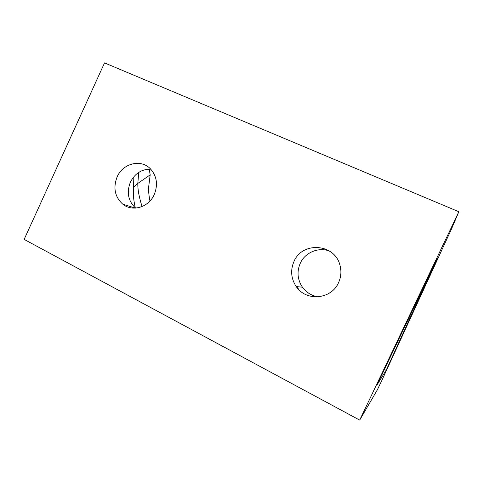 <?xml version="1.0" encoding="UTF-8"?>
<svg xmlns="http://www.w3.org/2000/svg" width="483" height="483" viewBox="0 0 483 483"><rect width="100%" height="100%" fill="white"/><g stroke="black" fill="none" stroke-linecap="round" stroke-linejoin="round"><path stroke-width="0.72" d="M359.69 420.107L377.428 389.69L382.361 379.336L451.424 229.147L458.85 211.735L104.539 62.893L24.15 239.405L359.69 420.107L458.85 211.735M142.093 206.555C139.116 197.366 137.691 189.656 137.812 183.425L150.189 174.852L149.211 169.135M149.953 201.006C148.963 195.959 148.498 191.534 148.559 187.724L150.189 174.852M135.651 208.095C128.164 201.085 126.419 192.421 130.416 182.103C134.908 173.415 141.682 169.104 150.744 169.171M117.152 176.863C122.917 163.218 141.193 158.726 150.575 168.996C156.909 176.301 158.128 184.832 154.222 194.595C148.722 207.346 132.384 212.182 122.785 204.182C114.821 196.901 112.944 187.796 117.152 176.863M318.231 296.852C311.644 295.777 306.373 292.559 302.424 287.192C297.425 279.579 296.707 271.597 300.281 263.241C305.081 252.518 318.394 246.855 329.466 251.039M294.002 261.442C302.213 241.331 334.671 243.456 339.935 265.119C341.584 271.156 341.107 277.025 338.511 282.73C331.266 299.623 305.968 301.615 296.224 286.558C291.001 278.576 290.259 270.202 294.002 261.442M377.12 384.8L437.254 258.441L386.11 370.316L377.12 384.8M384.42 369.459L386.11 370.316M135.294 207.799C133.58 200.342 132.982 193.58 133.507 187.519L133.169 177.545M298.458 289.269L297.462 286.685M138.742 172.395L137.812 183.425L133.507 187.519M296.224 286.558L302.424 287.192M122.785 204.182L135.343 208.113"/></g></svg>
